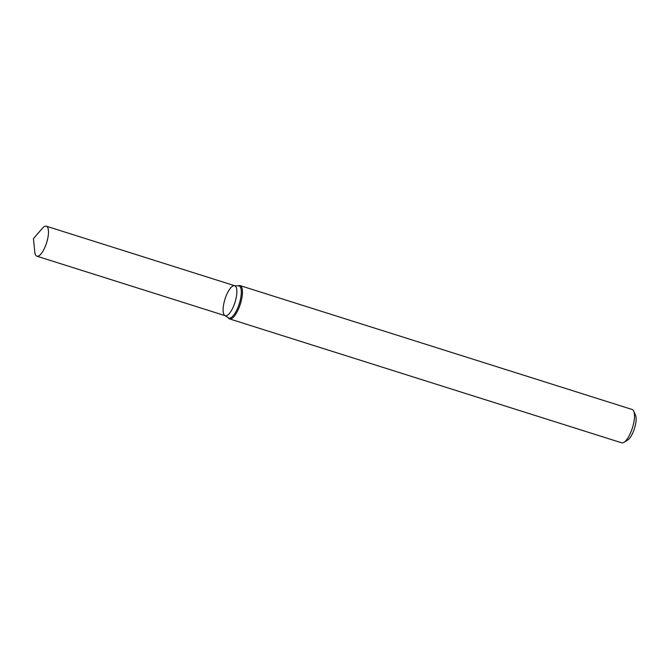 <?xml version="1.0" encoding="UTF-8"?>
<svg xmlns="http://www.w3.org/2000/svg" width="669" height="669" viewBox="0 0 669 669"><rect width="100%" height="100%" fill="white"/><g stroke="black" fill="none" stroke-linecap="round" stroke-linejoin="round"><path stroke-width="1" d="M229.551 318.904L621.601 442.794A17.469 5.829 -72.5 0 0 623.909 442.334A17.469 5.829 -72.5 0 0 633.794 422.549A17.469 5.829 -72.5 0 0 633.752 411.184A17.469 5.829 -72.5 0 0 632.121 409.478L240.079 285.596A17.469 5.829 -72.5 0 0 238.833 285.588L237.796 285.855A16.892 5.636 107.5 0 1 240.623 298.499A16.892 5.636 107.5 0 1 234.543 313.945A16.892 5.636 107.5 0 1 227.836 317.382L228.522 318.193A17.469 5.829 -72.5 0 0 229.551 318.904A17.469 5.829 -72.5 0 0 241.752 298.658A17.469 5.829 -72.5 0 0 240.079 285.596M623.909 442.334L627.639 440.085A13.974 4.666 -72.5 0 0 635.55 424.255A13.974 4.666 -72.5 0 0 635.517 415.165L633.752 411.184M227.836 317.382L225.252 315.718A15.722 5.243 -72.5 0 0 236.232 297.496A15.722 5.243 -72.5 0 0 234.727 285.738A15.722 5.243 -72.5 0 0 224.985 299.143A15.722 5.243 -72.5 0 0 225.252 315.718A15.722 5.243 -72.5 0 0 236.232 297.496A15.722 5.243 -72.5 0 0 234.727 285.738L237.796 285.855M47.85 237.963A15.722 5.243 -72.5 0 0 46.345 226.206A15.722 5.243 -72.5 0 0 42.281 228.388L33.45 238.624L34.796 252.071A15.722 5.243 -72.5 0 0 36.87 256.185A15.722 5.243 -72.5 0 0 47.85 237.963M234.727 285.738L46.345 226.206M225.252 315.718L36.87 256.185"/></g></svg>
